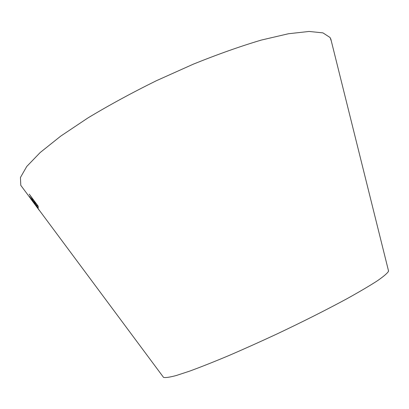 <?xml version="1.0" encoding="UTF-8"?>
<svg xmlns="http://www.w3.org/2000/svg" width="409" height="409" viewBox="0 0 409 409"><rect width="100%" height="100%" fill="white"/><g stroke="black" fill="none" stroke-linecap="round" stroke-linejoin="round"><path stroke-width="0.61" d="M22.132 187.148L20.777 185.318L20.45 177.47L26.749 166.478L40.174 152.537L60.757 136.1L87.94 117.93C108.973 105.256 131.8 92.848 156.417 80.706L193.503 64.085C218.007 54.208 240.666 46.186 261.489 40.026L288.457 33.748L309.092 31.452L322.936 32.873L330.089 37.526L331.3 41.002M163.155 376.873L163.523 377.364C165.384 377.901 169.648 377.282 176.315 375.503L189.612 371.137C200.661 367.093 213.59 361.965 228.411 355.758C244.05 349.02 260.395 341.684 277.45 333.744C303.008 321.638 327.333 309.368 347.123 298.636C359.368 291.837 369.332 285.968 377.001 281.039C383.243 276.735 387.047 273.549 388.412 271.479L388.397 270.4M32.654 201.422L38.185 208.866M39.463 210.584L30.762 198.876M31.212 198.431L29.571 196.77L33.38 201.208L35.946 205.226C37.679 207.547 38.436 208.319 38.211 207.542L38.211 206.223L29.218 194.111L33.201 199.914L33.185 200.558L31.212 198.431M29.254 194.157L33.236 199.894L33.185 200.558M29.504 196.386L29.571 196.77M29.606 196.744L31.851 199.546M31.887 199.526L32.971 200.834M33.006 200.814L33.38 201.208M33.415 201.182L35.946 205.226M35.982 205.206L38.19 207.787M37.229 205.272L37.229 206.228L35.864 204.868L34.269 202.164L34.228 201.3L37.229 205.272L37.214 206.34M34.228 201.3L37.199 205.298M34.463 203.789L35.517 205.241M35.552 205.221L35.793 205.558M38.65 209.209L34.346 203.498M29.934 197.496L32.955 201.632M32.991 201.606L34.591 203.958M388.545 270.993L330.753 38.794M163.523 377.364L35.338 204.909M33.896 202.971L20.777 185.318M34.479 203.682L33.937 202.956"/></g></svg>
